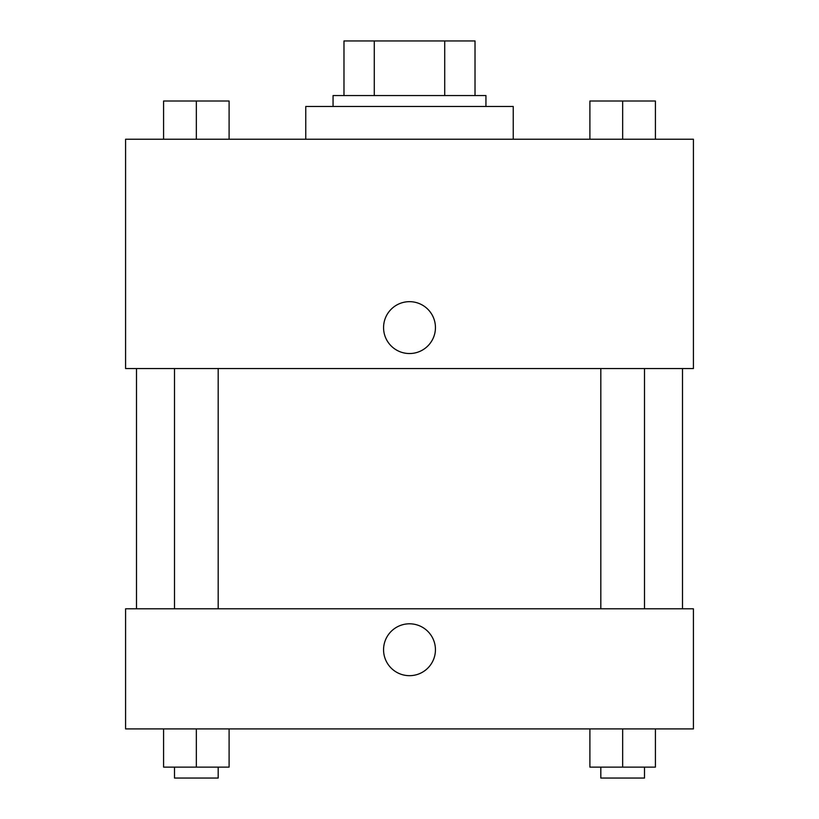 <?xml version="1.0" encoding="UTF-8"?>
<svg xmlns="http://www.w3.org/2000/svg" width="819" height="819" viewBox="0 0 819 819"><rect width="100%" height="100%" fill="white"/><g stroke="black" fill="none" stroke-linecap="round" stroke-linejoin="round"><path stroke-width="1.23" d="M374.283 95.547L374.283 40.95L343.98 40.95L343.98 95.547L343.98 40.95M374.283 40.95L475.02 40.95L475.02 95.547M444.717 95.547L444.717 40.95M333.057 106.47L333.057 95.547L485.943 95.547L485.943 106.47M513.237 139.23L513.237 106.47L305.763 106.47L305.763 139.23M125.583 139.23L693.417 139.23L693.417 368.55L125.583 368.55L125.583 139.23M383.568 327.6A25.932 25.932 0 0 1 422.471 305.139A25.932 25.932 0 0 1 422.471 350.061A25.932 25.932 0 0 1 383.568 327.6M125.583 608.793L693.417 608.793L693.417 728.91L125.583 728.91L125.583 608.793M409.5 675.675A25.932 25.932 0 0 1 387.039 636.772A25.932 25.932 0 0 1 431.961 636.772A25.932 25.932 0 0 1 409.5 675.675M589.895 728.91L589.895 767.127L655.415 767.127L655.415 728.91L655.415 767.127M622.655 767.127L622.655 728.91M644.502 767.127L644.502 778.05L600.818 778.05L600.818 767.127M163.585 728.91L163.585 767.127L229.105 767.127L229.105 728.91L229.105 767.127M196.345 767.127L196.345 728.91M218.182 767.127L218.182 778.05L174.498 778.05L174.498 767.127M589.895 139.23L589.895 101.013L655.415 101.013L655.415 139.23L655.415 101.013M622.655 139.23L622.655 101.013M644.502 101.013L600.818 101.013M163.585 139.23L163.585 101.013L229.105 101.013L229.105 139.23L229.105 101.013M196.345 139.23L196.345 101.013M218.182 101.013L174.498 101.013M682.503 608.793L682.503 368.55M136.497 608.793L136.497 368.55M600.818 368.55L600.818 608.793M644.502 368.55L644.502 608.793M218.182 608.793L218.182 368.55M174.498 608.793L174.498 368.55"/></g></svg>
